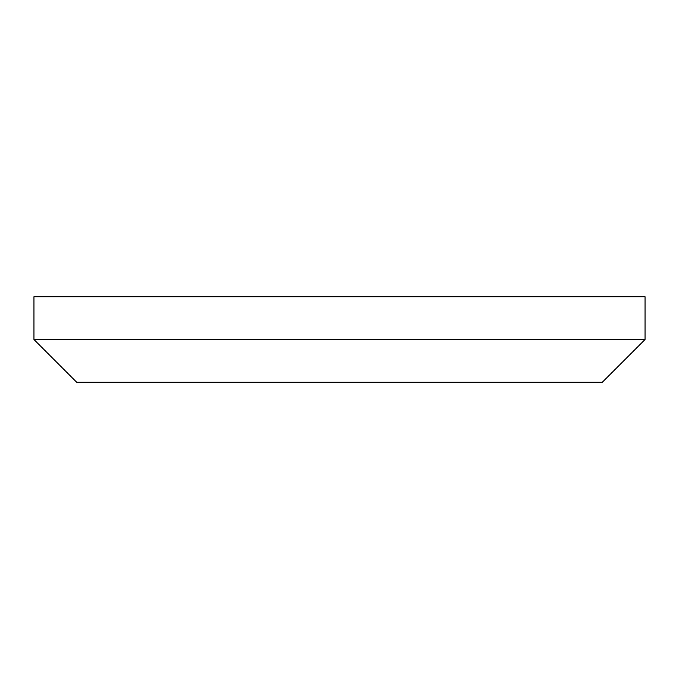 <?xml version="1.0" encoding="UTF-8"?>
<svg xmlns="http://www.w3.org/2000/svg" width="679" height="679" viewBox="0 0 679 679"><rect width="100%" height="100%" fill="white"/><g stroke="black" fill="none" stroke-linecap="round" stroke-linejoin="round"><path stroke-width="1.02" d="M33.95 339.5L76.727 382.277L602.273 382.277L645.05 339.5L645.05 296.723L33.95 296.723L33.95 339.5L645.05 339.5"/></g></svg>
